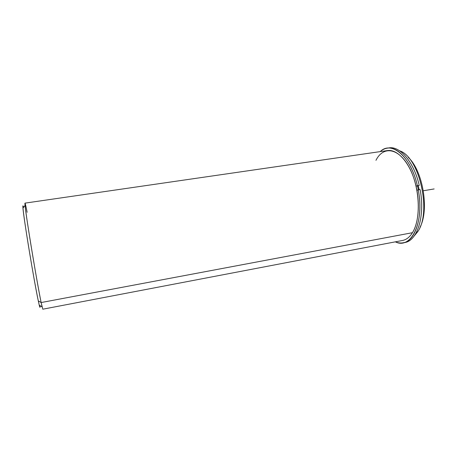 <?xml version="1.0" encoding="UTF-8"?>
<svg xmlns="http://www.w3.org/2000/svg" width="457" height="457" viewBox="0 0 457 457"><rect width="100%" height="100%" fill="white"/><g stroke="black" fill="none" stroke-linecap="round" stroke-linejoin="round"><path stroke-width="0.69" d="M417.515 185.976L418.332 189.844L417.515 185.976M412.454 232.704C409.666 237.143 406.359 239.731 402.548 240.468L42.792 309.195L41.141 302.545L412.454 232.704L41.141 302.545C38.868 291.492 34.264 265.477 30.493 242.233C26.717 218.949 24.501 202.994 24.981 203.131L387.45 150.564C396.887 149.051 408.518 161.053 414.436 180.098C420.4 199.103 419.36 221.708 412.454 232.704C421.291 219 419.897 187.039 409.204 167.388C398.63 147.56 383.12 145.766 375.962 160.327M418.275 185.725L419.115 189.712L418.275 185.725M399.686 150.844C419.292 156.842 431.882 212.191 417.715 231.716L416.653 231.916L417.715 231.716L414.025 236.206L417.715 231.716C431.728 212.385 419.566 157.659 400.121 151.033L399.686 150.844M420.04 227.152C429.437 209.832 422.874 170.735 408.335 157.437C422.874 170.735 429.437 209.832 420.04 227.152M27.14 212.305C25.341 203.262 24.649 200.983 25.055 205.467C25.86 215.521 37.057 283.186 41.141 302.545L38.302 300.917C34.246 282.329 23.61 217.898 22.959 208.095C22.713 205.302 22.901 205.067 23.513 207.404C21.959 201.366 23.29 213.191 26.98 236.629C30.653 259.982 35.817 289.218 38.302 300.917C39.69 307.395 40.262 308.966 40.01 305.636C40.193 308.041 39.942 307.887 39.256 305.162L38.302 300.917L41.141 302.545L42.101 306.961L39.256 305.162M420.097 189.546C425.301 215.938 417.27 240.919 404.868 242.461L403.988 242.593C416.824 241.999 425.456 216.641 420.097 189.546L418.252 189.855L420.097 189.546M387.239 148.177L388.993 147.925C399.966 145.789 413.968 162.058 419.229 185.411L417.384 185.713C412.128 162.338 398.167 146.051 387.239 148.177C384.68 148.565 382.332 149.707 380.201 151.615C391.266 140.333 410.849 156.225 417.384 185.713L419.229 185.411L417.161 186.096L419.229 185.411C413.825 161.378 399.212 145.029 388.119 148.085M395.356 241.844C397.99 242.947 400.583 243.267 403.125 242.793C415.476 241.262 423.462 216.27 418.252 189.855L416.944 190.272L418.252 189.855C424.816 222.65 410.929 249.91 395.356 241.844M416.081 186.148L417.384 185.713L416.081 186.148M423.331 190.758L434.15 188.941M25.055 205.467L22.959 208.095M404.868 242.461L403.125 242.793"/></g></svg>
